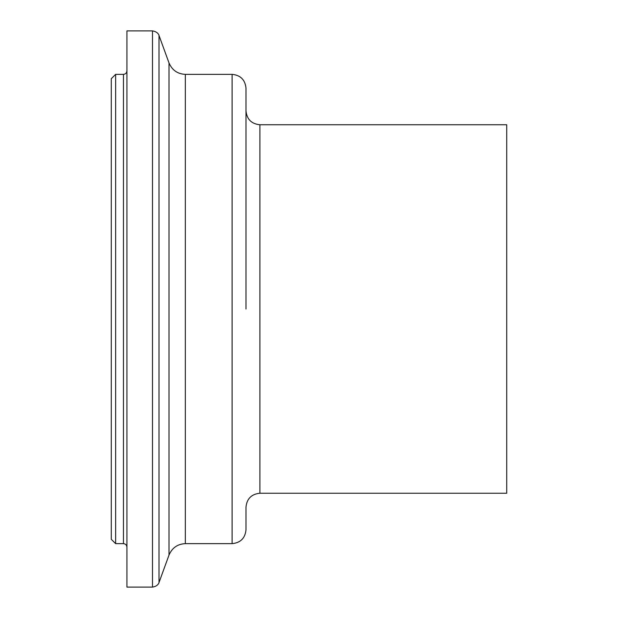 <?xml version="1.0" encoding="UTF-8"?>
<svg xmlns="http://www.w3.org/2000/svg" width="618" height="618" viewBox="0 0 618 618"><rect width="100%" height="100%" fill="white"/><g stroke="black" fill="none" stroke-linecap="round" stroke-linejoin="round"><path stroke-width="0.93" d="M111.286 78.702L111.286 539.298M111.286 539.305L115.636 543.647L115.636 74.353L123.453 74.353L123.453 543.647C125.554 543.863 126.713 545.022 126.929 547.123M259.9 493.241L259.9 124.759L506.714 124.759L506.714 493.241L259.9 493.241C251.472 494.083 246.837 498.718 245.995 507.146L245.995 529.742C245.168 538.185 240.533 542.82 232.09 543.647L232.09 74.353C240.533 75.18 245.168 79.815 245.995 88.258L245.995 309M126.929 309L126.929 587.1L152.484 587.1L152.484 30.9L126.929 30.9L126.929 309M169 62.92L169 555.08C172.121 547.818 177.567 544.002 185.338 543.647L185.338 74.353C177.567 73.998 172.121 70.182 169 62.92L159.011 35.473L159.011 582.527C159.235 581.909 158.563 586.212 152.484 587.1M111.286 78.695L115.636 74.353M115.636 543.647L123.453 543.647M123.453 74.353C125.554 74.137 126.713 72.978 126.929 70.877M159.011 35.473C159.235 36.091 158.563 31.788 152.484 30.9M169 555.08L159.011 582.527M185.338 543.647L232.09 543.647M185.338 74.353L232.09 74.353M259.9 124.759C251.472 123.917 246.837 119.282 245.995 110.854"/></g></svg>
